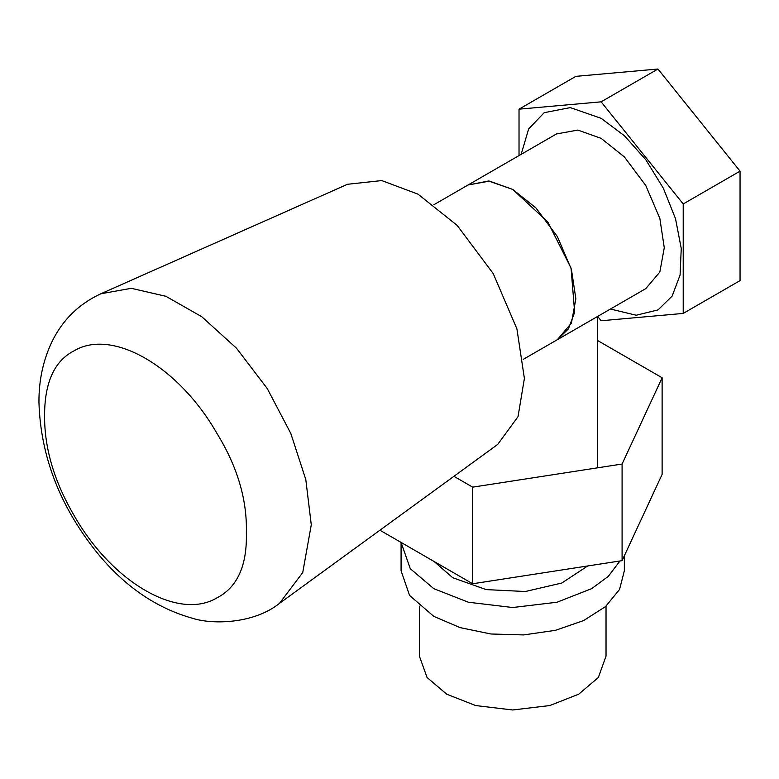 <?xml version="1.0" encoding="UTF-8"?>
<svg xmlns="http://www.w3.org/2000/svg" width="779" height="779" viewBox="0 0 779 779"><rect width="100%" height="100%" fill="white"/><g stroke="black" fill="none" stroke-linecap="round" stroke-linejoin="round"><path stroke-width="1.17" d="M419.384 606.15L419.384 656.103L427.058 677.496L446.718 694.196L475.648 705.55L512.709 709.981L549.779 705.55L578.7 694.196L598.36 677.496L606.033 656.103L606.033 606.15M587.717 565.963L561.805 583.023L525.348 591.514L486.193 589.606L452.716 577.706L434.088 561.484M619.948 560.977L608.331 576.333L591.651 588.651L557.053 602.225L512.709 607.523L468.374 602.225L433.776 588.651L410.26 568.67L401.088 542.427M624.349 555.787L624.349 570.783L619.539 589.489L605.526 606.588L583.529 620.61L555.427 630.328L523.654 634.924L490.936 633.999L460.087 627.621L433.776 616.355L409.579 595.448L401.078 570.783L401.078 543.07M610.454 309.029L636.2 315.232L658.051 309.906L672.131 296.117L680.086 275.026L681.245 248.443L675.51 218.665L663.357 188.245L645.849 159.812L624.495 135.819L601.125 118.32L570.306 107.609L544.19 112.682L528.649 128.944L521.151 154.339M523.196 359.401L645.772 288.639L659.832 272.037L664.273 247.751L659.832 218.354L645.772 185.509L624.369 156.91L601.125 138.37L577.872 130.074L556.469 133.949L468.062 184.993L488.55 181.01L512.709 189.414L489.465 181.118L468.062 184.993L433.893 204.721M557.365 339.673L568.407 328.865L574.649 312.321L571.056 268.112L547.793 221.957L512.709 189.414L535.952 207.954L557.365 236.553L571.426 269.398L575.856 298.795L571.426 323.081L557.365 339.673M472.678 487.148L622.09 464.031L622.09 560.646L472.678 583.763L472.678 487.148L453.923 476.32M472.678 583.763L379.918 530.217M622.09 560.646L662.121 474.382L662.121 377.766L597.551 340.491M622.09 464.031L662.121 377.766M597.639 316.42L601.125 320.753L683.212 313.421L683.212 203.962L601.125 101.835L519.028 109.167L519.028 155.566M601.125 101.835L657.953 69.019L575.856 76.352L519.028 109.167M657.953 69.019L740.05 171.146L683.212 203.962M740.05 171.146L740.05 280.606L683.212 313.421M279.495 603.355L497.693 444.439L518.025 416.648L524.394 378.458L516.925 328.913L493.224 273.585L457.156 225.394L417.982 194.156L381.729 180.572L347.492 184.282L100.803 293.78L131.281 288.318L165.878 296.293L201.732 316.702L236.514 348.223L267.236 388.526L290.81 433.455L305.796 479.533L311.279 524.832L302.729 572.565L279.466 603.374C254.227 623.648 213.105 624.885 192.549 618.292C156.521 608.224 124.835 586.538 97.511 553.226C60.09 506.788 40.576 456.484 38.95 402.315C38.794 380.415 43.176 360.122 52.096 341.445C62.739 319.789 78.991 303.898 100.832 293.771M246.359 532.612C247.216 565.632 237.361 587.405 216.815 597.931C178.498 620.844 112.234 582.585 74.132 515.552C54.335 481.743 44.481 448.597 44.578 416.113C44.481 382.655 54.326 360.881 74.132 350.793C112.234 327.998 178.498 366.257 216.815 433.173C237.361 466.543 247.206 499.69 246.359 532.612M597.551 467.828L597.551 316.478"/></g></svg>
